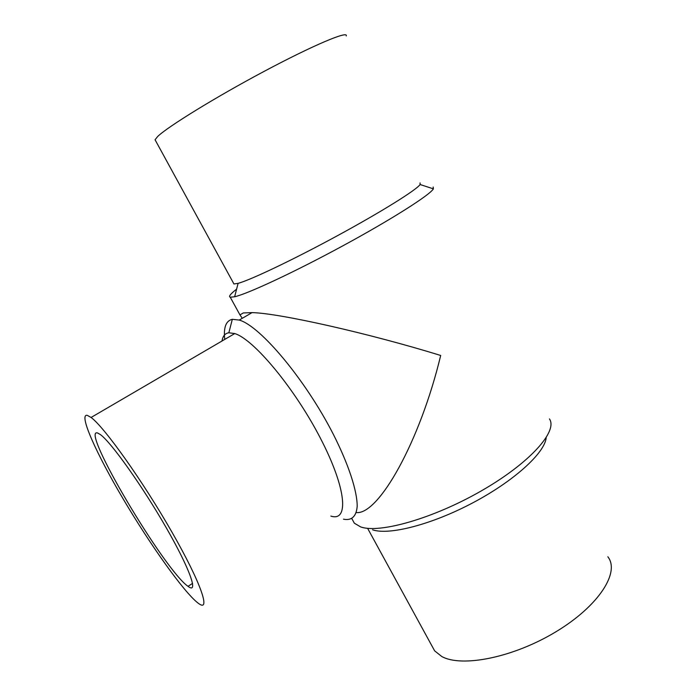 <?xml version="1.0" encoding="UTF-8"?>
<svg xmlns="http://www.w3.org/2000/svg" width="696" height="696" viewBox="0 0 696 696"><rect width="100%" height="100%" fill="white"/><g stroke="black" fill="none" stroke-linecap="round" stroke-linejoin="round"><path stroke-width="1.04" d="M233.421 283.028L233.943 283.968L238.11 283.342C250.577 280.001 293.112 259.791 337.221 235.822C381.365 211.871 416.46 189.93 420.106 184.527L420.053 182.917M155.652 140.853L155.06 139.757L157.714 136.459C167.762 126.689 215.577 97.188 264.515 71.166C313.496 45.083 348.539 30.398 346.234 35.957M236.431 289.284C230.454 293.93 228.392 296.574 230.254 297.218L234.639 296.774C248.054 293.703 294.773 271.945 343.311 245.575C391.883 219.214 430.015 194.906 433.39 188.851L433.173 187.041M351.906 518.764L354.334 523.183L360.624 526.898C379.294 533.771 433.286 518.555 481.432 490.819C529.7 463.153 558.088 431.259 549.457 418.922M242.26 318.307L239.963 314.897L243.322 312.939L252.065 312.617C279.34 313.165 368.871 333.306 440.69 355.465C419.897 441.908 378.554 515.049 356.291 512.578M372.543 529.778C388.838 535.52 431.572 524.697 472.845 502.808C514.153 480.98 544.881 452.844 546.195 437.688M431.537 645.192L434.626 650.838L441.76 656.502C461.892 667.751 513.578 657.529 556.156 631.637C598.873 605.868 620.188 572.26 607.852 556.783M330.861 516.093C349.07 522.07 346.591 488.688 320.543 438.463C294.686 388.264 253.64 339.126 234.743 333.575L228.827 332.775C225.069 333.34 222.798 336.09 222.007 341.014M197.699 602.814L198.247 603.232C211.306 613.35 201.344 583.439 172.008 532.231C142.793 481.093 104.269 427.013 91.08 417.47L87.191 415.312C78.343 413.728 96.561 454.088 123.47 499.45C150.301 544.82 183.483 591.591 197.699 602.814M343.467 519.173C351.506 520.834 356.404 516.589 357.187 506.244C357.239 491.089 348.731 464.719 333.288 434.226C305.257 379.346 260.165 325.876 239.233 320.073L232.325 319.307C225.956 320.743 223.425 327.451 224.747 339.413M97.614 432.99L100.502 434.661C111.343 442.525 142.619 486.469 166.396 528.012C190.278 569.633 198.847 594.706 188.024 586.337L187.955 586.284C164.386 570.198 79.588 427.214 97.614 432.99M238.11 283.342L234.639 296.774M420.106 184.527L433.39 188.851M91.08 417.47L234.743 333.575M228.836 332.775L232.334 319.307M239.233 320.073L252.065 312.617M188.024 586.337L192.583 583.37M367.775 528.629L434.626 650.838M230.254 297.218L239.955 314.888M351.88 518.729L354.334 523.183M155.06 139.757L233.943 283.968"/></g></svg>
